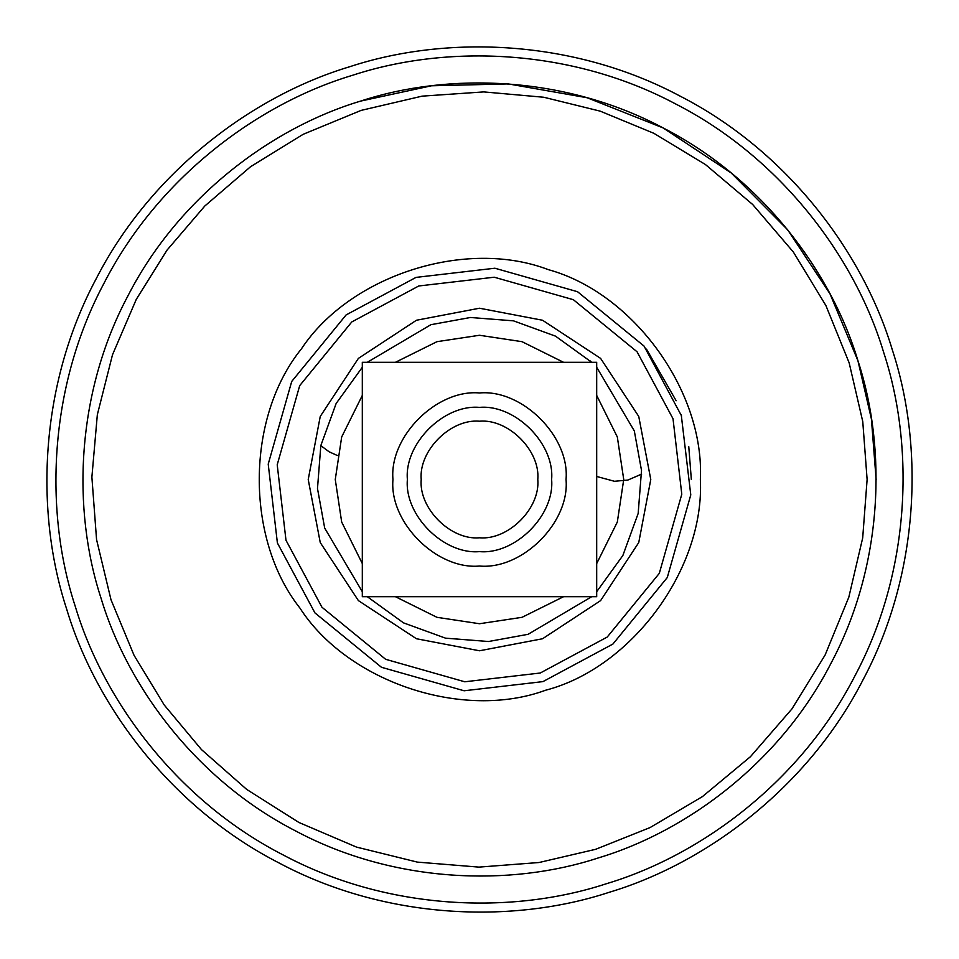 <?xml version="1.0" encoding="UTF-8"?>
<svg xmlns="http://www.w3.org/2000/svg" width="959" height="959" viewBox="0 0 959 959"><rect width="100%" height="100%" fill="white"/><g stroke="black" fill="none" stroke-linecap="round" stroke-linejoin="round"><path stroke-width="1.44" d="M691.343 479.5L688.766 446.594L691.343 479.5M681.609 416.038L644.064 346.103L577.534 291.716L494.892 268.22L416.038 277.391L346.103 314.936L291.716 381.466L268.22 464.108L277.391 542.962L314.936 612.897L381.466 667.284L464.108 690.78L542.962 681.609L612.897 644.064L667.284 577.534L690.78 494.892L681.25 414.911M676.155 400.742L646.486 349.136M857.921 360.68L871.671 420.126L876.13 479.5L871.323 417.908L857.921 360.68L829.979 293.802L787.615 229.728L731.214 172.968L663.065 127.895L587.124 97.746L508.318 83.912L431.514 85.783L360.68 101.079C271.553 127.727 178.23 197.446 127.895 295.935C75.857 393.538 71.997 509.972 101.079 598.32C127.727 687.447 197.446 780.77 295.935 831.105C393.538 883.143 509.972 887.003 598.32 857.921C687.447 831.273 780.77 761.554 831.105 663.065C883.143 565.462 887.003 449.028 857.921 360.68C831.273 271.553 761.554 178.23 663.065 127.895C565.462 75.857 449.028 71.997 360.68 101.079M609.121 892.326C706.339 863.256 808.161 787.195 863.064 679.751C919.849 573.278 924.044 446.259 892.326 349.879C863.256 252.661 787.195 150.839 679.751 95.936C573.278 39.151 446.259 34.956 349.879 66.674C252.661 95.744 150.839 171.805 95.936 279.249C39.151 385.722 34.956 512.741 66.674 609.121C95.744 706.339 171.805 808.161 279.249 863.064C385.722 919.849 512.741 924.044 609.121 892.326M367.273 596.69L403.499 622.859L445.539 638.167L488.539 641.511L528.109 634.307L591.727 596.69M596.69 591.727L622.859 555.501L638.167 513.461L641.511 470.461L634.307 430.891L596.69 367.273M591.727 362.31L555.501 336.141L513.461 320.833L470.461 317.489L430.891 324.693L367.273 362.31M362.31 367.273L336.141 403.499L320.833 445.539L317.489 488.539L324.693 528.109L362.31 591.727M479.5 308.223L542.542 320.246L600.61 358.39L638.754 416.458L650.777 479.5L638.754 542.542L600.61 600.61L542.542 638.754L479.5 650.777L416.458 638.754L358.39 600.61L320.246 542.542L308.223 479.5L320.246 416.458L358.39 358.39L416.458 320.246L479.5 308.223M479.5 551.617C515.175 554.841 554.841 515.175 551.617 479.5C554.841 443.825 515.175 404.159 479.5 407.383C443.825 404.159 404.159 443.825 407.383 479.5C404.159 515.175 443.825 554.841 479.5 551.617M479.5 537.795C450.658 540.397 418.603 508.342 421.205 479.5C418.603 450.658 450.658 418.603 479.5 421.205C508.342 418.603 540.397 450.658 537.795 479.5C540.397 508.342 508.342 540.397 479.5 537.795M563.58 596.69L522.032 617.32L479.5 623.734L436.968 617.32L395.42 596.69M362.31 563.58L341.68 522.032L335.266 479.5L341.68 436.968L362.31 395.42M395.42 362.31L436.968 341.68L479.5 335.266L522.032 341.68L563.58 362.31M596.69 395.42L617.32 436.968L623.734 479.5L617.32 522.032L596.69 563.58M596.69 596.69L362.31 596.69L362.31 362.31L596.69 362.31L596.69 596.69M479.5 566.038C522.319 569.91 569.91 522.319 566.038 479.5C569.91 436.681 522.319 389.09 479.5 392.962C436.681 389.09 389.09 436.681 392.962 479.5C389.09 522.319 436.681 569.91 479.5 566.038M362.31 362.31L596.69 362.31M606.424 883.719C701.616 855.26 801.316 780.794 855.08 675.58C910.666 571.324 914.778 446.954 883.719 352.576C855.26 257.384 780.794 157.684 675.58 103.92C571.324 48.334 446.954 44.222 352.576 75.281C257.384 103.74 157.684 178.206 103.92 283.42C48.334 387.676 44.222 512.046 75.281 606.424C103.74 701.616 178.206 801.316 283.42 855.08C387.676 910.666 512.046 914.778 606.424 883.719M595.623 849.314L650.046 827.581L702.432 796.605L750.465 756.675L791.954 708.893L825.124 654.985L848.823 597.193L862.692 537.939L867.116 479.5L862.764 421.576L849.159 362.862L825.915 305.573L793.369 252.049L752.647 204.471L705.44 164.54L653.882 133.313L600.19 111.148L543.801 97.255L483.768 91.908L422.08 96.152L361.087 110.405L303.188 134.296L250.551 166.722L204.83 205.993L167.046 250.107L136.274 299.376L112.503 354.758L97.338 414.696L91.884 477.103L96.559 539.557L110.98 599.687L134.068 655.357L164.229 704.997L201.462 749.578L246.691 789.413L298.932 822.486L356.52 847.097L417.333 862.105L478.961 867.116L539.054 862.513L595.623 849.314M545.659 690.216C631.873 667.836 704.829 568.459 700.358 479.5C704.673 391.356 633.372 292.974 548.272 269.623C465.858 238.084 350.155 275.197 301.474 348.8C245.84 417.297 245.084 538.802 299.867 607.982C347.626 682.185 462.861 720.736 545.659 690.216M540.265 673.014L607.227 637.052L659.301 573.362L681.789 494.233L673.014 418.735L637.052 351.773L573.362 299.699L494.233 277.211L418.735 285.986L351.773 321.948L299.699 385.638L277.211 464.767L285.986 540.265L321.948 607.227L385.638 659.301L464.767 681.789L540.265 673.014M320.809 445.635L329.117 451.785L337.28 455.477M596.69 476.467L614.431 481.286L627.869 480.063L641.667 474.082M590.037 362.31L590.336 360.992"/></g></svg>
